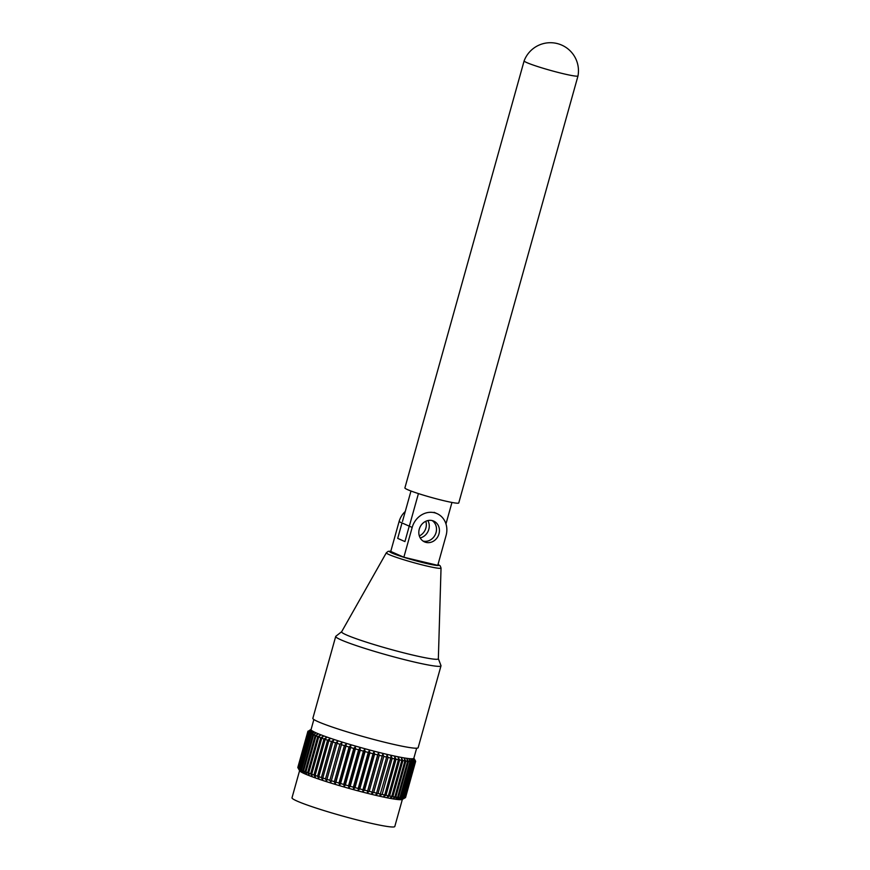 <?xml version="1.0" encoding="UTF-8"?>
<svg xmlns="http://www.w3.org/2000/svg" width="870" height="870" viewBox="0 0 870 870"><rect width="100%" height="100%" fill="white"/><g stroke="black" fill="none" stroke-linecap="round" stroke-linejoin="round"><path stroke-width="1.3" d="M425.811 521.271A11.364 10.103 -66.1 0 1 419.329 535.909M420.199 537.921A11.364 10.103 113.9 0 0 427.877 520.575A11.364 10.103 -66.1 0 1 420.199 537.91M341.638 631.761A50.221 3.719 15.6 0 0 411.042 654.653A50.221 3.719 15.6 0 0 438.349 658.764L441.036 568.056A28.405 2.11 -164.4 0 1 425.582 565.728A28.405 2.11 -164.4 0 1 386.334 552.787L341.638 631.761M341.671 631.696L335.842 636.264A54.658 4.056 15.6 0 0 335.7 636.459A54.658 4.056 15.6 0 0 411.271 661.309A54.658 4.056 15.6 0 0 440.992 665.854A54.658 4.056 15.6 0 0 440.981 665.626L438.36 658.699M335.7 636.459L312.852 718.315A54.658 4.056 15.6 0 0 388.422 743.165A54.658 4.056 15.6 0 0 418.144 747.721L440.992 665.854M311.068 729.528A53.364 3.958 15.6 0 0 384.834 753.844A53.364 3.958 15.6 0 0 413.859 758.227M307.893 731.507L297.834 767.525A55.919 4.143 15.6 0 0 297.91 767.71A55.919 4.143 15.6 0 0 297.986 767.829L299.487 770.439L298.138 767.992A55.919 4.143 15.6 0 0 298.573 768.373L300.117 770.983L298.867 768.58A55.919 4.143 15.6 0 0 299.584 769.026L301.161 771.636L300.019 769.276A55.919 4.143 15.6 0 0 301.009 769.798L302.608 772.397L301.585 770.07A55.919 4.143 15.6 0 0 302.847 770.657L304.446 773.245L303.554 770.972A55.919 4.143 15.6 0 0 305.076 771.625L306.664 774.18L305.914 771.962A55.919 4.143 15.6 0 0 307.686 772.669L309.231 775.203L308.643 773.038A55.919 4.143 15.6 0 0 310.644 773.8L312.134 776.301L311.721 774.191A55.919 4.143 15.6 0 0 313.94 774.996L315.364 777.465L315.125 775.409A55.919 4.143 15.6 0 0 317.539 776.247L318.866 778.683L318.812 776.682A55.919 4.143 15.6 0 0 321.411 777.552L322.639 779.955L322.77 778.008A55.919 4.143 15.6 0 0 325.521 778.9L326.642 781.249L326.957 779.357A55.919 4.143 15.6 0 0 329.85 780.27L330.839 782.576L331.35 780.738A55.919 4.143 15.6 0 0 334.352 781.662L335.2 783.913L335.907 782.13A55.919 4.143 15.6 0 0 338.995 783.065L339.691 785.262L340.583 783.533A55.919 4.143 15.6 0 0 343.737 784.446L344.27 786.6L345.357 784.914A55.919 4.143 15.6 0 0 348.544 785.827L348.903 787.915L350.175 786.284A55.919 4.143 15.6 0 0 353.383 787.176L353.557 789.21L355.014 787.622A55.919 4.143 15.6 0 0 358.201 788.481L358.19 790.46L359.821 788.916A55.919 4.143 15.6 0 0 362.964 789.742L362.768 791.667L364.563 790.156A55.919 4.143 15.6 0 0 367.64 790.939L367.26 792.809L369.195 791.33A55.919 4.143 15.6 0 0 372.197 792.07L371.61 793.886L373.698 792.439A55.919 4.143 15.6 0 0 375.155 792.787A55.919 4.143 15.6 0 0 376.579 793.125L386.639 757.107A55.919 4.143 -164.4 0 1 385.214 756.769A55.919 4.143 -164.4 0 1 383.746 756.421L382.778 753.877L382.245 756.052A55.919 4.143 -164.4 0 1 379.255 755.312L378.428 752.8L377.7 754.921A55.919 4.143 -164.4 0 1 374.611 754.138L373.948 751.658L373.023 753.725A55.919 4.143 -164.4 0 1 369.87 752.898L369.369 750.451L368.26 752.463A55.919 4.143 -164.4 0 1 365.063 751.604L364.726 749.2L363.432 751.158A55.919 4.143 -164.4 0 1 360.234 750.266L360.071 747.906L358.603 749.809A55.919 4.143 -164.4 0 1 355.417 748.896L355.438 746.59L353.796 748.428A55.919 4.143 -164.4 0 1 350.643 747.515L350.86 745.253L349.055 747.036A55.919 4.143 -164.4 0 1 345.955 746.112L346.369 743.904L344.411 745.644A55.919 4.143 -164.4 0 1 341.41 744.72L342.008 742.567L339.909 744.252A55.919 4.143 -164.4 0 1 337.016 743.339L337.81 741.24L335.581 742.882A55.919 4.143 -164.4 0 1 332.829 741.99L333.808 739.946L331.47 741.534A55.919 4.143 -164.4 0 1 328.871 740.664L330.045 738.684L327.599 740.229A55.919 4.143 -164.4 0 1 325.173 739.391L326.533 737.455L323.999 738.978A55.919 4.143 -164.4 0 1 321.78 738.173L323.314 736.303L320.704 737.782A55.919 4.143 -164.4 0 1 318.703 737.02L320.399 735.204L317.746 736.651A55.919 4.143 -164.4 0 1 315.973 735.944L317.833 734.182L315.136 735.607A55.919 4.143 -164.4 0 1 313.613 734.954L315.614 733.236L312.906 734.639A55.919 4.143 -164.4 0 1 311.645 734.052L313.776 732.388L311.068 733.769A55.919 4.143 -164.4 0 1 310.068 733.258L312.341 731.626L309.633 733.008A55.919 4.143 -164.4 0 1 308.915 732.562L311.297 730.974L308.622 732.355A55.919 4.143 -164.4 0 1 308.187 731.975L310.655 730.43L308.045 731.8A55.919 4.143 -164.4 0 1 307.893 731.507L310.449 730.006L307.893 731.376A55.919 4.143 -164.4 0 1 307.904 731.355A55.919 4.143 -164.4 0 1 308.034 731.159L308.176 731.072M413.881 758.14L415.555 761.087A55.919 4.143 -164.4 0 1 415.632 761.272L414.196 758.781L415.632 761.402A55.919 4.143 -164.4 0 1 415.621 761.424A55.919 4.143 -164.4 0 1 415.49 761.62L405.431 797.638L415.349 761.707A55.919 4.143 -164.4 0 1 414.925 761.837L404.865 797.855A55.919 4.143 15.6 0 0 405.289 797.725L402.201 799.454A53.364 3.958 -164.4 0 1 373.404 794.767A53.364 3.958 -164.4 0 1 299.682 770.831L297.91 767.71M313.863 719.512L311.058 729.582A53.364 3.958 15.6 0 0 384.823 753.844A53.364 3.958 15.6 0 0 413.837 758.281L416.654 748.211M402.375 799.356L394.795 826.5A53.364 3.958 -164.4 0 1 365.781 822.063A53.364 3.958 -164.4 0 1 292.005 797.801L299.584 770.657M432.172 520.575A11.364 10.103 113.9 0 0 419.547 528.264A11.364 10.103 113.9 0 0 424.527 541.89A11.364 10.103 113.9 0 0 426.072 542.412A11.364 10.103 113.9 0 0 438.697 534.724A11.364 10.103 113.9 0 0 433.728 521.108A11.364 10.103 113.9 0 0 432.172 520.575A11.364 10.103 -66.1 0 1 435.424 534.267A11.364 10.103 -66.1 0 1 423.146 541.107A11.364 10.103 -66.1 0 1 423.114 541.107M403.854 557.235L412.173 527.448A19.542 17.367 113.9 0 1 437.034 513.626A19.542 17.367 113.9 0 1 446.071 535.539L437.762 565.337L403.854 557.235L390.75 551.428L399.069 521.641L402.005 522.946L397.699 538.378L404.931 541.575L409.237 526.143A19.542 17.367 -66.1 0 1 409.868 524.24M399.069 521.641A19.542 17.367 -66.1 0 1 405.257 511.495M405.431 797.638A55.919 4.143 15.6 0 0 405.572 797.442A55.919 4.143 15.6 0 0 405.572 797.42L415.61 761.457M403.865 797.964A55.919 4.143 15.6 0 0 404.572 797.91L414.631 761.892A55.919 4.143 -164.4 0 1 413.924 761.946L403.865 797.964L401.179 799.378L403.43 797.964L413.489 761.946A55.919 4.143 -164.4 0 1 412.51 761.913L402.451 797.942A55.919 4.143 15.6 0 0 403.43 797.964M400.624 797.79A55.919 4.143 15.6 0 0 401.875 797.899L411.934 761.881A55.919 4.143 -164.4 0 1 410.683 761.772L400.624 797.79L397.916 799.171L399.917 797.714L409.977 761.685A55.919 4.143 -164.4 0 1 408.454 761.5L398.406 797.518A55.919 4.143 15.6 0 0 399.917 797.714M395.806 797.116A55.919 4.143 15.6 0 0 397.568 797.398L407.628 761.38A55.919 4.143 -164.4 0 1 405.866 761.098L395.806 797.116L393.164 798.497L394.849 796.963L404.909 760.945A55.919 4.143 -164.4 0 1 402.908 760.587L392.859 796.605A55.919 4.143 15.6 0 0 394.849 796.963M389.575 795.974A55.919 4.143 15.6 0 0 391.783 796.409L401.842 760.391A55.919 4.143 -164.4 0 1 399.635 759.956L389.575 795.974L387.052 797.355L388.39 795.745L398.449 759.727A55.919 4.143 -164.4 0 1 396.046 759.227L385.986 795.245A55.919 4.143 15.6 0 0 388.39 795.745M382.126 794.397A55.919 4.143 15.6 0 0 384.714 794.973L394.762 758.955A55.919 4.143 -164.4 0 1 392.174 758.379L382.126 794.397L379.798 795.811L390.815 758.074A55.919 4.143 -164.4 0 1 388.074 757.444L378.015 793.462A55.919 4.143 15.6 0 0 380.766 794.092M383.746 756.421L373.698 792.439M372.197 792.07L382.245 756.052M379.255 755.312L369.195 791.33M367.64 790.939L377.7 754.921M374.611 754.138L364.563 790.156M362.964 789.742L373.023 753.725M369.87 752.898L359.821 788.916M358.201 788.481L368.26 752.463M365.063 751.604L355.014 787.622M353.383 787.176L363.432 751.158M360.234 750.266L350.175 786.284M348.544 785.827L358.603 749.809M355.417 748.896L345.357 784.914M343.737 784.446L353.796 748.428M350.643 747.515L340.583 783.533M338.995 783.065L349.055 747.036M345.955 746.112L335.907 782.13M334.352 781.662L344.411 745.644M341.41 744.72L331.35 780.738M329.85 780.27L339.909 744.252M337.016 743.339L326.957 779.357M325.521 778.9L335.581 742.882M332.829 741.99L322.77 778.008M321.411 777.552L331.47 741.534M328.871 740.664L318.812 776.682M317.539 776.247L327.599 740.229M325.173 739.391L315.125 775.409M313.94 774.996L323.999 738.978M321.78 738.173L311.721 774.191M310.644 773.8L320.704 737.782M318.703 737.02L308.643 773.038M307.686 772.669L317.746 736.651M315.973 735.944L305.914 771.962M305.076 771.625L315.136 735.607M313.613 734.954L303.554 770.972M297.834 767.394L307.893 731.376M297.986 767.829L308.045 731.8M308.187 731.975L298.138 767.992M298.573 768.373L308.622 732.355M308.915 732.562L298.867 768.58M299.584 769.026L309.633 733.008M310.068 733.258L300.019 769.276M301.009 769.798L311.068 733.769M311.645 734.052L301.585 770.07M302.847 770.657L312.906 734.639M402.418 799.215A53.364 3.958 -164.4 0 1 373.393 794.767M403.908 798.497L402.821 799.106M404.572 797.91L402.201 799.302L404.865 797.855M401.875 797.899L399.743 799.334L402.451 797.942M397.568 797.398L395.719 798.888L398.406 797.518M391.783 796.409L390.271 797.975L392.859 796.605M384.714 794.973L383.561 796.626L385.986 795.245M376.579 793.125L375.807 794.886L378.015 793.462M388.074 757.444L386.976 754.888L386.639 757.107M392.174 758.379L390.967 755.802L390.815 758.074M396.046 759.227L394.73 756.628L394.762 758.955M399.635 759.956L398.232 757.346L398.449 759.727M402.908 760.587L401.44 757.977L401.842 760.391M405.866 761.098L404.332 758.488L404.909 760.945M408.454 761.5L406.888 758.89L407.628 761.38M410.683 761.772L409.096 759.173L409.977 761.685M412.51 761.913L410.912 759.336L411.934 761.881M413.924 761.946L412.347 759.379L413.489 761.946M414.925 761.837L413.37 759.303L414.631 761.892M415.49 761.62L413.989 759.097L415.349 761.707M342.008 742.567L330.839 782.576M346.369 743.904L335.2 783.913M350.86 745.253L339.691 785.262M355.438 746.59L344.27 786.6M360.071 747.906L348.903 787.915M364.726 749.2L353.557 789.21M369.369 750.451L358.19 790.46M373.948 751.658L362.768 791.667M378.428 752.8L367.26 792.809M432.205 520.586A11.364 10.103 -66.1 0 1 435.446 534.267A11.364 10.103 -66.1 0 1 423.157 541.118A11.364 10.103 -66.1 0 1 423.124 541.107M577.985 75.929A28.068 28.068 0 0 0 524.121 60.9L404.898 487.918A27.96 2.077 -164.4 0 0 443.559 500.631A27.96 2.077 -164.4 0 0 458.762 502.958L577.995 75.918A27.96 2.077 -164.4 0 1 577.995 75.918A27.96 2.077 -164.4 0 1 562.781 73.591A27.96 2.077 -164.4 0 1 524.131 60.878A27.96 2.077 -164.4 0 1 524.131 60.867M402.484 521.445L410.977 491.017M451.954 502.458L445.973 523.892M409.324 526.165L418.426 493.584M390.804 551.254A25.643 1.903 15.6 0 0 397.96 555.343A25.643 1.903 15.6 0 0 425.006 563.14A25.643 1.903 15.6 0 0 438.012 564.434M412.173 527.448L402.06 522.957M390.826 551.178L388.161 551.341L386.334 552.787M311.09 729.441L309.557 730.3M437.034 513.626L434.097 512.321M405.572 797.442L415.621 761.424M297.844 767.373L307.904 731.355M438.023 564.358L440.22 565.87L441.036 568.056"/></g></svg>
